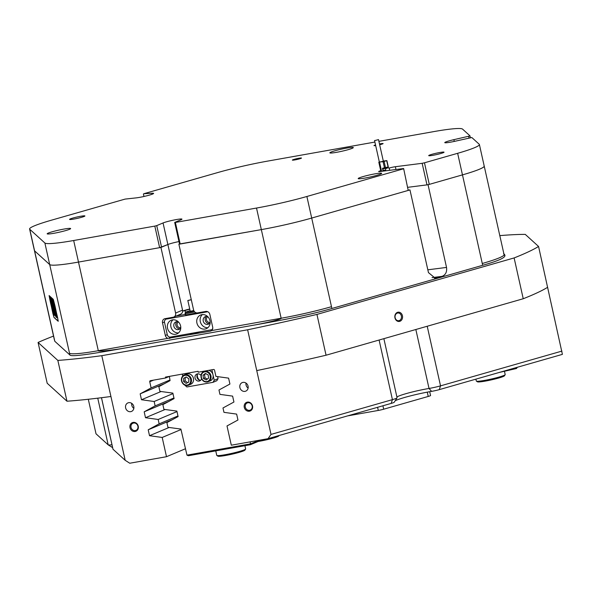 <?xml version="1.0" encoding="UTF-8"?>
<svg xmlns="http://www.w3.org/2000/svg" width="592" height="592" viewBox="0 0 592 592"><rect width="100%" height="100%" fill="white"/><g stroke="black" fill="none" stroke-linecap="round" stroke-linejoin="round"><path stroke-width="0.89" d="M252.525 405.927A4.669 4.166 -112.8 0 0 247.389 402.116A4.669 4.166 -112.8 0 0 244.281 407.385A4.669 4.166 -112.8 0 0 249.417 411.196A4.669 4.166 -112.8 0 0 252.525 405.927M252.162 405.912A3.885 3.463 -112.8 0 0 247.227 402.937A3.885 3.463 -112.8 0 0 245.303 407.126A3.885 3.463 -112.8 0 0 250.231 410.101A3.885 3.463 -112.8 0 0 252.162 405.912M138.254 426.21A4.669 4.166 -112.8 0 0 133.119 422.407A4.669 4.166 -112.8 0 0 130.011 427.676A4.669 4.166 -112.8 0 0 135.146 431.487A4.669 4.166 -112.8 0 0 138.254 426.21M137.892 426.196A3.885 3.463 -112.8 0 0 132.956 423.228A3.885 3.463 -112.8 0 0 131.032 427.417A3.885 3.463 -112.8 0 0 135.968 430.391A3.885 3.463 -112.8 0 0 137.892 426.196M248.063 386.154A4.625 4.122 -112.8 0 0 242.195 382.617A4.625 4.122 -112.8 0 0 239.901 387.605A4.625 4.122 -112.8 0 0 245.769 391.142A4.625 4.122 -112.8 0 0 248.063 386.154M246.02 383.091A4.625 4.122 -112.8 0 0 246.065 385.022A4.625 4.122 -112.8 0 0 248.115 388.086M133.792 406.445A4.625 4.122 -112.8 0 0 127.924 402.908A4.625 4.122 -112.8 0 0 125.63 407.895A4.625 4.122 -112.8 0 0 131.505 411.433A4.625 4.122 -112.8 0 0 133.792 406.445M131.75 403.381A4.625 4.122 -112.8 0 0 131.801 405.305A4.625 4.122 -112.8 0 0 133.844 408.376M427.824 269.811L446.531 267.429L428.046 184.734L462.47 174.877A51.785 4.61 -12.6 0 0 479.379 169.26A51.785 4.61 -12.6 0 0 484.212 166.078A51.785 4.61 -12.6 0 0 484.049 165.819M160.935 247.441L167.876 244.526L159.633 247.671L78.492 262.078A51.785 4.61 167.4 0 1 49.698 264.58L34.58 250.845A51.785 4.61 167.4 0 1 34.425 250.586A51.785 4.61 -12.6 0 0 34.58 250.845L49.698 264.58A51.785 4.61 -12.6 0 0 78.492 262.078L160.935 247.441L175.602 313.057L182.543 310.141L182.743 311.044L185.03 310.637A7.585 0.673 167.4 0 1 189.773 309.216M547.674 287.268A270.011 24.043 167.4 0 1 529.292 296.281A270.011 24.043 167.4 0 1 523.239 298.745L514.122 257.934A270.011 24.043 -12.6 0 0 520.176 255.47A270.011 24.043 -12.6 0 0 538.557 246.457L562.4 354.364L439.279 389.632A7.4 0.659 167.4 0 1 431.605 391.364A25.893 2.309 -12.6 0 0 396.3 400.236A25.893 2.309 -12.6 0 0 395.212 400.732M396.921 397.04A22.193 1.976 167.4 0 1 398.756 396.063A22.193 1.976 167.4 0 1 429.022 388.456A11.093 0.992 -12.6 0 0 440.529 385.858L561.941 351.086M268.043 438.679L271.01 434.417L392.422 399.637A11.093 0.992 -12.6 0 0 396.048 398.438A11.093 0.992 -12.6 0 0 397.054 397.854L394.257 402.22A7.4 0.659 167.4 0 1 393.584 402.612A7.4 0.659 167.4 0 1 391.171 403.411L268.043 438.679L231.309 445.206L227.002 425.944L237.954 420.002L236.637 414.097L223.961 412.343L222.984 407.969L233.936 402.02L232.619 396.122L219.943 394.368L218.966 389.995L229.918 384.045L228.601 378.14L215.925 376.394L214.548 370.237A0.925 0.821 67.2 0 0 213.534 369.489L198.268 372.198L198.068 371.295L165.42 377.097L165.619 377.992L169.482 376.371M101.469 397.713L112.976 449.195A11.093 0.992 -12.6 0 0 113.013 449.247L125.186 460.31L129.759 463.233L166.5 456.706L162.193 437.451L181.004 429.563M402.442 315.743A4.669 3.878 85 0 0 397.683 312.28A4.669 3.878 85 0 0 394.953 317.889A4.669 3.878 85 0 0 399.711 321.36A4.669 3.878 85 0 0 402.442 315.743M401.376 315.965A3.885 3.219 85 0 0 397.928 312.99A3.885 3.219 85 0 0 395.145 317.749A3.885 3.219 85 0 0 398.594 320.723A3.885 3.219 85 0 0 401.376 315.965M207.814 316.72A3.049 2.723 -112.8 0 0 210.167 322.322M178.429 321.937A3.049 2.723 -112.8 0 0 180.782 327.539M189.507 333.666A7.585 0.673 -12.6 0 0 200.14 331.779M185.474 312.65L185.03 310.637M408.199 190.424L403.633 168.535L408.199 190.424L311.71 218.056A51.785 4.61 167.4 0 1 261.338 229.615L179.509 243.993L174.692 222.422L181.011 219.773A10.175 0.903 -12.6 0 0 181.959 219.144A10.175 0.903 -12.6 0 0 174.107 219.995A10.175 0.903 -12.6 0 0 163.052 222.955L167.876 244.526A10.175 0.903 -12.6 0 1 178.969 241.558A10.175 0.903 -12.6 0 0 167.876 244.526L182.543 310.141A3.7 3.3 67.2 0 1 180.708 314.137L173.767 317.046A3.7 3.3 -112.8 0 1 173.145 317.231L164.983 318.681A3.7 3.3 -112.8 0 0 164.354 318.866A3.7 3.3 -112.8 0 0 162.519 322.855L165.331 335.435A3.7 3.3 -112.8 0 0 167.899 338.35L210.197 331.217L211.551 330.595A3.7 3.3 -112.8 0 0 212.669 327.036L209.857 314.448A3.7 3.3 -112.8 0 0 205.794 311.436L197.632 312.879A3.7 3.3 -112.8 0 1 193.562 309.868L178.895 244.252L261.338 229.615A51.785 4.61 -12.6 0 0 311.71 218.056L409.967 189.914L428.453 272.609L435.298 278.233L442.106 276.346L432.064 277.626M173.767 317.046A3.7 3.3 -112.8 0 0 175.602 313.057M69.915 355L44.881 243.009A51.785 4.61 -12.6 0 0 73.674 240.507L98.302 350.701C97.317 351.796 112.147 350.294 125.267 347.97C101.106 352.27 71.277 357.546 69.915 355L54.79 341.266L54.235 339.209A51.785 4.61 167.4 0 0 54.397 339.468L54.79 341.266M52.866 313.442L49.099 295.563L53.287 299.352L57.661 317.793L58.194 321.286L54.027 317.504L52.866 313.442M177.963 415.961L159.152 423.85L158.175 419.476L176.986 411.581M166.5 456.706L185.54 448.721M172.968 393.606L154.157 401.502L155.134 405.875L144.182 411.817L145.499 417.723L158.175 419.476M173.944 397.979L155.134 405.875M53.532 336.086A270.011 24.043 -12.6 0 0 38.073 342.457L47.197 383.261L66.97 401.221L57.846 360.417A270.011 24.043 -12.6 0 0 101.802 355.681L110.926 396.492A270.011 24.043 167.4 0 1 66.97 401.221M538.557 246.457L525.267 234.388A270.011 24.043 -12.6 0 0 499.752 235.631M256.75 370.599L247.626 329.788A270.011 24.043 -12.6 0 0 316.935 314.419L326.059 355.222A270.011 24.043 167.4 0 1 256.75 370.599L271.01 434.417M179.509 243.993L178.895 244.252M408.45 190.106L409.967 189.914M428.046 184.734L407.829 187.309L426.98 184.874L422.155 163.303L395.352 166.715L395.974 169.512M88.297 399.26L96.015 433.803L108.188 444.866A11.093 0.992 -12.6 0 0 108.218 444.888A11.093 0.992 -12.6 0 0 111.977 444.71M247.626 329.788L101.802 355.681M110.926 396.492L125.186 460.31M159.152 423.85L148.2 429.799L149.517 435.705L162.193 437.451M169.926 380.005L151.115 387.901L140.163 393.843L141.481 399.748L154.157 401.502M151.115 387.901L149.746 381.744A0.925 0.821 67.2 0 1 150.361 380.7L165.619 377.992M503.57 253.568C505.879 255.537 508.395 258.06 482.709 265.29L331.89 308.491C307.522 315.603 277.507 320.953 253.443 325.215C267.369 322.736 282.599 318.896 281.148 318.237L256.514 208.044L175.38 222.444L180.197 244.022M446.531 267.429C447.115 271.876 445.643 274.851 442.106 276.346M523.239 298.745L326.059 355.222M108.218 444.888L112.613 447.648A7.4 0.659 167.4 0 1 112.613 447.648A7.4 0.659 167.4 0 1 112.591 447.633L108.255 444.903M57.846 360.417L38.073 342.457M514.122 257.934L316.935 314.419M164.458 383.653L140.163 393.843M161.091 391.519L141.481 399.748M172.494 419.602L148.2 429.799M169.127 427.476L149.517 435.705M168.476 401.628L144.182 411.817M165.109 409.494L145.499 417.723M210.826 331.024L211.411 330.706M397.054 397.854A11.093 0.992 -12.6 0 0 397.077 397.757L383.875 338.661M189.721 308.987A10.175 0.903 -12.6 0 0 182.743 311.044M197.336 374.588A5.55 4.951 -112.8 0 0 197.432 376.653A5.55 4.951 -112.8 0 0 199.682 380.182M262.411 439.678L250.409 444.718L188.374 455.729L186.976 455.137L180.893 429.067L167.943 427.313L166.892 422.621L178.103 416.583L176.875 411.092L163.925 409.338L162.874 404.647L174.085 398.608L172.857 393.11L159.907 391.364L158.856 386.672L170.067 380.626L169.379 376.416M186.976 455.137L250.638 443.837L259.17 440.256M250.194 441.847L250.409 444.718M514.27 368.15L517.23 367.477L516.453 368.513L499.189 372.472M181.552 380.945A5.55 4.951 67.2 0 1 184.304 374.958C181.988 376.149 181.048 378.155 181.5 380.982C182.795 384.674 185.163 386.08 188.596 385.192L190.676 384.319A5.55 4.951 -112.8 0 0 193.429 378.332A5.55 4.951 -112.8 0 0 186.384 374.085L184.304 374.958A5.55 4.951 67.2 0 1 191.349 379.206A5.55 4.951 67.2 0 1 188.596 385.192A5.55 4.951 67.2 0 1 181.559 380.989M205.061 370.992L203.892 371.48C201.576 372.671 200.636 374.677 201.088 377.504C202.39 381.196 204.751 382.602 208.184 381.714A5.55 4.951 67.2 0 1 201.139 377.467A5.55 4.951 67.2 0 1 203.892 371.48A5.55 4.951 67.2 0 1 210.937 375.728A5.55 4.951 67.2 0 1 208.184 381.714L210.264 380.841A5.55 4.951 -112.8 0 0 213.016 374.854L214.223 380.249L218.078 378.628L216.842 380.723L212.994 382.336L186.872 386.976L184.756 385.089M200.644 380.293A3.7 3.3 67.2 0 1 196.988 377.237A3.7 3.3 67.2 0 1 197.928 373.826M200.991 375.483A3.7 3.3 -112.8 0 0 196.892 374.055A3.7 3.3 -112.8 0 0 195.057 378.044A3.7 3.3 -112.8 0 0 199.756 380.878A3.7 3.3 -112.8 0 0 201.539 378.806M211.884 369.778L213.016 374.854A5.55 4.951 -112.8 0 0 208.636 370.355M217.627 376.623L218.078 378.628M182.736 376.053L182.425 374.677L182.824 374.003M212.994 382.336L214.223 380.249M206.245 379.938L208.599 378.133L208.155 374.891L205.365 373.456L203.019 375.261L203.456 378.503L206.245 379.938M186.154 383.394L188.774 382.077L188.841 378.85L186.28 376.949L183.661 378.273L183.594 381.492L186.154 383.394M186.384 377.03L185.2 377.622L185.133 380.848L187.59 382.669M185.133 380.848L183.594 381.492M185.2 377.622L183.661 378.273M205.787 373.67L204.558 374.61L205.002 377.859L207.37 379.072M205.002 377.859L203.456 378.503M204.558 374.61L203.019 375.261M196.914 323.01A7.4 6.601 -112.8 0 0 206.305 328.671A7.4 6.601 -112.8 0 0 209.975 320.694A7.4 6.601 -112.8 0 0 200.584 315.025A7.4 6.601 -112.8 0 0 196.914 323.01M202.39 314.589A7.4 6.601 -112.8 0 0 200.303 321.589A7.4 6.601 -112.8 0 0 207.888 327.687M207.725 316.631A4.07 3.626 -112.8 0 0 205.261 316.676A4.07 3.626 -112.8 0 0 203.241 321.064A4.07 3.626 -112.8 0 0 208.406 324.179A4.07 3.626 -112.8 0 0 210.167 322.448M206.334 316.424A4.07 3.626 -112.8 0 0 205.246 320.22A4.07 3.626 -112.8 0 0 209.339 323.587M167.529 328.227A7.4 6.601 -112.8 0 0 176.919 333.888A7.4 6.601 -112.8 0 0 180.59 325.911A7.4 6.601 -112.8 0 0 171.199 320.242A7.4 6.601 -112.8 0 0 167.529 328.227M173.005 319.806A7.4 6.601 -112.8 0 0 170.918 326.806A7.4 6.601 -112.8 0 0 178.503 332.904M178.34 321.848A4.07 3.626 -112.8 0 0 175.876 321.893A4.07 3.626 -112.8 0 0 173.863 326.281A4.07 3.626 -112.8 0 0 179.028 329.396A4.07 3.626 -112.8 0 0 180.782 327.665M176.949 321.641A4.07 3.626 -112.8 0 0 175.861 325.437A4.07 3.626 -112.8 0 0 179.953 328.804M196.218 312.805A7.4 0.659 167.4 0 1 189.44 314.337A7.4 0.659 167.4 0 1 185.303 314.655A7.4 0.659 167.4 0 1 185.659 314.359M207.777 311.732L165.523 319.236L164.287 321.323L167.506 335.708L169.541 337.218L211.98 329.677L212.743 328.397M185.252 314.426L176.157 316.047M168.224 318.104L165.523 319.236M212.417 329.5L211.98 329.677M430.539 395.478A5.55 0.496 167.4 0 1 430.562 395.5A5.55 0.496 167.4 0 1 428.231 396.448L383.69 409.205A5.55 0.496 167.4 0 1 378.288 410.441L347.615 415.887M443.312 152.677A7.859 0.703 -12.6 0 0 444.044 152.196A7.859 0.703 -12.6 0 0 437.976 152.854A7.859 0.703 -12.6 0 0 429.437 155.141A7.859 0.703 -12.6 0 0 428.704 155.622A7.859 0.703 -12.6 0 0 434.765 154.963A7.859 0.703 -12.6 0 0 443.312 152.677M84.175 216.443A7.859 0.703 -12.6 0 0 84.908 215.954A7.859 0.703 -12.6 0 0 78.847 216.613A7.859 0.703 -12.6 0 0 70.3 218.907A7.859 0.703 -12.6 0 0 69.567 219.388A7.859 0.703 -12.6 0 0 75.635 218.729A7.859 0.703 -12.6 0 0 84.175 216.443M352.196 148.333A12.018 1.073 -12.6 0 0 353.313 147.593A12.018 1.073 -12.6 0 0 344.033 148.599A12.018 1.073 -12.6 0 0 330.972 152.1A12.018 1.073 -12.6 0 0 329.848 152.84A12.018 1.073 -12.6 0 0 339.127 151.833A12.018 1.073 -12.6 0 0 352.196 148.333M380.538 174.085A12.018 1.073 -12.6 0 0 381.655 173.345A12.018 1.073 -12.6 0 0 372.375 174.351A12.018 1.073 -12.6 0 0 359.314 177.852A12.018 1.073 -12.6 0 0 358.197 178.592A12.018 1.073 -12.6 0 0 367.477 177.585A12.018 1.073 -12.6 0 0 380.538 174.085M69.523 229.304A12.018 1.073 -12.6 0 0 70.64 228.564A12.018 1.073 -12.6 0 0 61.361 229.57A12.018 1.073 -12.6 0 0 48.3 233.07A12.018 1.073 -12.6 0 0 47.175 233.81A12.018 1.073 -12.6 0 0 56.455 232.804A12.018 1.073 -12.6 0 0 69.523 229.304M469.034 138.04L468.635 136.264L453.886 139.653A10.175 0.903 -12.6 0 0 445.724 141.991A10.175 0.903 -12.6 0 0 444.777 142.613A10.175 0.903 -12.6 0 0 455.522 141.14L471.831 137.529L479.224 144.248A51.785 4.61 -12.6 0 1 479.387 144.507A51.785 4.61 -12.6 0 1 457.646 153.306L424.464 162.807L429.289 184.378L426.98 184.874M379.657 144.751A4.669 0.414 -12.6 0 0 382.661 143.856A4.669 0.414 -12.6 0 0 383.098 143.59A4.669 0.414 -12.6 0 0 379.479 143.967M375.528 144.936A4.669 0.414 -12.6 0 0 374.418 145.321A4.669 0.414 -12.6 0 0 373.989 145.625A4.669 0.414 -12.6 0 0 375.668 145.558M301.039 158.353A4.669 0.414 -12.6 0 0 301.476 158.086A4.669 0.414 -12.6 0 0 297.983 158.427A4.669 0.414 -12.6 0 0 292.796 159.81A4.669 0.414 -12.6 0 0 292.374 160.121A4.669 0.414 -12.6 0 0 296.081 159.685A4.669 0.414 -12.6 0 0 301.039 158.353M504.214 255.27L484.212 166.078A51.785 4.61 167.4 0 1 462.47 174.877L429.289 184.378M378.895 141.355L433.766 131.609A51.785 4.61 -12.6 0 1 462.559 129.108L469.959 135.827L470.381 137.736M44.881 243.009L29.763 229.274A51.785 4.61 -12.6 0 1 29.6 229.015A51.785 4.61 -12.6 0 1 51.341 220.217L125.082 199.097L135.524 197.95A10.175 0.903 -12.6 0 0 146.742 195.819A10.175 0.903 -12.6 0 0 153.609 193.399A10.175 0.903 -12.6 0 0 151.848 193.281L143.775 193.739L217.516 172.62A51.785 4.61 -12.6 0 1 267.895 161.061L374.884 142.065M159.633 247.671L154.808 226.1L73.674 240.507M154.808 226.1L156.732 225.611L161.557 247.182M163.052 222.955L156.732 225.611M174.692 222.422L175.38 222.444M256.514 208.044A51.785 4.61 -12.6 0 0 306.885 196.485L331.89 308.491M403.374 168.846L306.885 196.485M380.723 170.718L379.99 170.947A4.625 0.414 167.4 0 0 378.651 171.547A4.625 0.414 167.4 0 0 379.96 171.547L403.633 168.535M388.988 168.121A4.625 0.414 167.4 0 1 395.352 166.715M422.155 163.303L424.464 162.807M468.635 136.264L469.959 135.827M143.412 194.006L143.967 196.477M53.213 314.189L53.717 315.928L53.213 314.189M53.495 314.441L52.932 312.502L53.495 314.441M51.134 303.777L53.82 314.596L52.015 304.532L52.695 308.639L51.134 303.777M51.319 303.748L53.813 314.382M54.449 311.155A6.009 0.377 -102.9 0 0 56.196 317.379L53.591 305.738A6.009 0.377 -102.9 0 0 54.449 311.155M55.256 313.753A6.009 0.377 -102.9 0 0 55.959 316.246M51.785 301.905L51.001 298.057L51.785 301.905M51.378 301.276L50.831 297.946L51.593 301.631M51.045 300.736L50.105 297.288L51.045 300.736M50.468 299.278L49.824 296.984L50.468 299.278M50.764 300.803L50.794 301.224M54.967 305.738L50.194 301.409L49.143 295.741M54.952 305.738L53.332 299.537L49.166 295.748M50.054 299.648L49.499 296.74L50.098 299.633M52.022 300.692L51.378 298.398L52.022 300.692M52.318 302.216L52.348 302.638M52.333 301.876L51.711 298.745L52.333 301.876M52.266 300.899L52.259 301.446M52.984 303.111L52.118 299.071L53.376 303.555L52.488 300.181L52.91 303.134M53.465 303.548L52.599 299.508L53.857 303.992L52.962 300.618L53.391 303.57M53.946 303.985L53.08 299.944L54.338 304.429L53.443 301.054L53.872 304.007M50.431 301.631L50.394 302.312L55.152 306.634L58.245 321.101M50.394 302.312L53.983 317.319L58.149 321.108M56.048 314.611L56.61 317.127L57.239 317.697L56.728 315.233L56.048 314.611M55.574 310.741L54.708 306.804L55.729 310.704M53.147 307.248L55.271 315.913L53.643 308.077M55.707 314.922L56.277 317.453A6.009 0.377 -102.9 0 0 55.419 312.028A6.009 0.377 -102.9 0 0 53.672 305.812L56.292 316.757M54.36 315.085L53.421 311.51L54.36 315.085M53.487 309.705L54.753 315.44L53.487 309.705M53.184 313.76L53.657 315.447L53.206 313.76M52.695 305.465L53.169 308.143M53.754 306.39A6.009 0.377 -102.9 0 0 54.286 309.512M54.094 306.9L54.79 309.394M55.759 313.634L55.885 314.885M52.969 305.679L53.324 307.211M55.5 310.674L56.284 313.19M52.792 307.988L52.695 308.639M56.27 314.811L57.232 317.482M53.443 314.833L53.561 314.396M50.572 302.268L55.108 306.39M50.461 300.677L50.142 298.768M50.401 300.714L50.039 298.797M49.906 297.147L50.135 298.982M50.172 298.953L50.712 300.714L50.031 297.117M51.46 298.56L52.288 302.475L51.585 298.523M190.113 310.748A6.475 0.577 -12.6 0 0 185.74 312.243A6.475 0.577 -12.6 0 0 192.6 311.355A6.475 0.577 -12.6 0 0 194.006 311.015M194.672 311.88A7.4 0.659 167.4 0 1 192.881 312.317A7.4 0.659 167.4 0 1 185.022 313.397A7.4 0.659 167.4 0 1 185.037 313.338L185.74 312.243M191.283 299.67L187.827 300.507L191.305 299.789M187.827 300.507L190.239 311.288L193.776 310.548M375.113 140.496L378.51 139.608L375.113 140.496M374.536 140.496L379.361 162.075L379.931 162.075L383.327 161.187L378.51 139.608M379.324 161.934L383.105 161.742L386.902 160.61L383.298 161.046M386.902 160.61L388.315 166.9L382.476 168.291L382.846 169.948A1.48 1.066 82.7 0 0 382.898 170.466L383.054 171.155M389.714 170.304L389.41 168.942A1.48 1.066 82.7 0 0 388.197 167.795A1.48 1.066 82.7 0 0 388.063 167.825L383.601 168.705A1.48 1.066 82.7 0 0 382.846 169.948M386.265 168.047L386.169 167.603M388.063 167.825L386.398 168.35A1.48 1.066 82.7 0 0 385.695 170.111L385.843 170.799M245.613 449.054L244.91 450.142A13.868 1.236 167.4 0 1 235.52 453.339A13.868 1.236 167.4 0 1 217.945 456.173L216.85 455.477A14.793 1.317 -12.6 0 0 235.594 452.466A14.793 1.317 -12.6 0 0 245.613 449.054A14.793 1.317 -12.6 0 0 245.643 448.921L244.918 445.695M215.754 450.867L216.768 455.381A14.793 1.317 -12.6 0 0 216.85 455.477M279.069 435.52L278.825 435.912A13.868 1.236 167.4 0 1 258.097 441.491M261.657 439.997A14.793 1.317 -12.6 0 0 266.548 438.946M270.426 437.999A14.793 1.317 -12.6 0 0 275.828 436.452M505.154 374.706L504.458 375.802A13.868 1.236 167.4 0 1 503.881 376.216A13.868 1.236 167.4 0 1 489.658 380.249A13.868 1.236 167.4 0 1 477.492 381.825L476.39 381.137A14.793 1.317 -12.6 0 0 489.369 379.457A14.793 1.317 -12.6 0 0 504.539 375.15A14.793 1.317 -12.6 0 0 505.154 374.706A14.793 1.317 -12.6 0 0 505.191 374.581L504.443 371.265M475.887 379.146L476.308 381.033A14.793 1.317 -12.6 0 0 476.39 381.137M504.021 254.708A51.785 4.61 167.4 0 1 499.189 257.883A51.785 4.61 167.4 0 1 482.28 263.499L457.646 153.306M29.763 229.274L54.397 339.468M415.843 329.507L429.022 388.456L431.605 391.364M379.095 340.03L392.422 399.637L391.171 403.411M101.491 397.713L113.013 449.247M69.508 353.202A51.785 4.61 167.4 0 0 98.302 350.701L167.899 338.35M482.709 265.29L482.28 263.499M153.602 380.123L149.746 381.744M108.188 444.866L97.754 398.172M427.209 326.251L440.529 385.858L439.279 389.632M253.443 325.215L125.267 347.97M211.551 330.595L281.148 318.237A51.785 4.61 167.4 0 0 331.52 306.686M174.418 336.345L169.386 338.461M167.262 334.628L165.331 335.435M164.45 322.041L162.519 322.855M434.491 278.277L436.082 278.07M201.398 377.474A4.995 4.455 -112.8 0 0 206.889 381.551A4.995 4.455 -112.8 0 0 210.212 375.913A4.995 4.455 -112.8 0 0 204.721 371.843A4.995 4.455 -112.8 0 0 201.398 377.474M181.811 380.952A4.995 4.455 -112.8 0 0 187.301 385.029A4.995 4.455 -112.8 0 0 190.624 379.391A4.995 4.455 -112.8 0 0 185.133 375.321A4.995 4.455 -112.8 0 0 181.811 380.952M428.231 396.448L427.269 392.148M382.92 405.779L383.69 409.205M378.288 410.441L377.585 407.303M454.279 141.414L453.886 139.653M152.063 194.257L151.848 193.281M379.99 170.947L380.123 171.532M384.511 168.032L383.105 161.742M379.546 162.193L381.596 171.34M388.1 166.996L386.694 160.706M384.127 161.512L385.533 167.802M385.695 170.111L382.898 170.466M386.398 168.35L383.601 168.705M29.6 229.015L54.235 339.209M430.562 395.5L429.711 391.697M484.212 166.078L479.387 144.507M185.303 314.655L185.022 313.397M378.813 162.193L380.885 171.428M388.197 167.795L385.407 168.15"/></g></svg>
